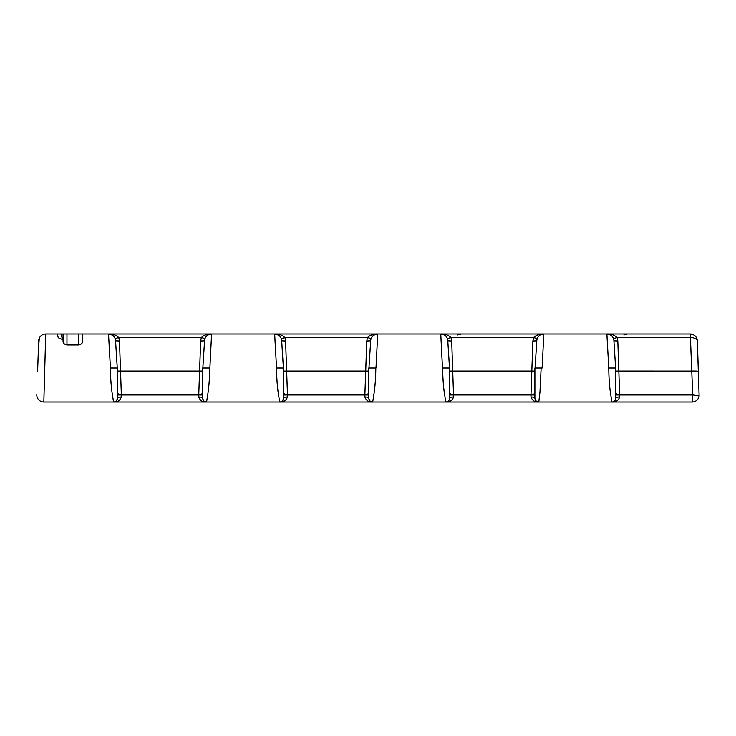 <?xml version="1.0" encoding="UTF-8"?>
<svg xmlns="http://www.w3.org/2000/svg" width="736" height="736" viewBox="0 0 736 736"><rect width="100%" height="100%" fill="white"/><g stroke="black" fill="none" stroke-linecap="round" stroke-linejoin="round"><path stroke-width="1.1" d="M197.193 402.003L206.568 402.003C204.203 401.773 202.897 400.467 202.667 398.093L202.667 394.965L198.748 394.965L200.652 340.989L201.324 337.566C204.323 334.926 207.736 333.739 211.582 333.997L195.684 333.997M363.308 402.003L372.692 402.003C370.318 401.773 369.012 400.467 368.782 398.093L368.782 394.965L364.872 394.965L366.767 340.989L367.439 337.566C370.438 334.926 373.851 333.739 377.706 333.997L375.995 368L368.957 368L370.668 340.786A7.038 7.038 0 0 1 377.706 333.997L373.962 335.073M529.423 402.003L538.807 402.003C536.434 401.773 535.127 400.467 534.897 398.093L534.897 394.965L530.987 394.965L532.882 340.989L533.563 337.566C536.553 334.926 539.976 333.739 543.821 333.997L527.924 333.997M692.705 394.892L699.126 395.968A7.038 7.038 0 0 1 692.162 402.003L692.162 394.965L692.705 394.892L690.285 333.997C694.416 334.411 696.753 336.674 697.314 340.786L698.381 371.432L697.314 340.786C696.826 338.762 694.526 337.686 690.405 337.557L617.145 337.566L613.474 338.578M697.636 350.023L699.126 395.968M37.729 368L38.364 350.023L37.729 368M204.976 333.997L219.144 333.997M82.607 333.997L82.607 341.338C82.598 343.178 81.3 344.384 78.697 344.963L78.697 333.997L211.582 333.997L209.88 368L202.842 368L204.553 340.786A7.038 7.038 0 0 1 211.582 333.997L208.021 334.963L211.582 333.997A7.038 7.038 0 0 0 204.553 340.786M37.61 371.432L38.686 340.786A7.038 7.038 0 0 1 45.715 333.997L43.829 402.003L206.568 402.003C202.768 402.316 200.164 400.642 198.757 396.98A3.91 1.113 180 0 1 202.667 398.093L202.667 368L209.696 368C209.622 376.758 209.098 384.772 208.132 392.049L206.568 402.003L279.662 402.003L278.098 392.049C277.132 384.772 276.616 376.758 276.543 368L274.648 333.997L211.582 333.997M278.392 335.073L274.648 333.997L377.706 333.997A7.038 7.038 0 0 0 370.668 340.786M447.792 340.786A7.038 7.038 0 0 0 440.763 333.997L444.332 334.963L440.763 333.997A7.038 7.038 0 0 1 447.792 340.786L449.512 368L442.465 368L440.763 333.997L377.706 333.997L374.136 334.963M440.846 333.997L540.307 333.997M671.37 333.997L543.821 333.997L542.119 368L535.072 368L536.792 340.786A7.038 7.038 0 0 1 543.821 333.997L540.261 334.963L543.821 333.997A7.038 7.038 0 0 0 536.792 340.786M276.543 368L283.572 368L283.572 398.093A3.91 1.113 180 0 1 287.482 396.98C286.065 400.642 283.461 402.316 279.662 402.003L372.692 402.003C368.892 402.316 366.28 400.642 364.872 396.98A3.91 1.113 180 0 1 368.782 398.093L368.782 368L375.811 368C375.737 376.758 375.213 384.772 374.256 392.049L372.692 402.003L538.807 402.003C535.008 402.316 532.404 400.642 530.987 396.98A3.91 1.113 180 0 1 534.897 398.093L534.897 368L541.144 368L539.976 392.049L538.807 402.003L611.892 402.003L610.337 392.049C609.371 384.772 608.847 376.758 608.773 368L606.878 333.997L690.184 333.997M38.704 340.464L38.686 340.786A7.038 7.038 0 0 1 45.715 333.997L60.959 333.997L62.569 339.609L58.273 337.732L57.196 333.997L58.273 337.732M78.697 333.997L60.959 333.997M537.216 333.997L543.821 333.997M39.284 338.164L38.364 350.023M66.967 333.997L66.967 344.963C64.372 344.393 63.066 343.178 63.066 341.338L63.066 339.609L62.569 339.609M110.418 368L117.456 368L117.456 398.093A3.91 1.113 180 0 1 121.366 396.98C119.95 400.642 117.346 402.316 113.546 402.003L111.982 392.049C111.016 384.772 110.501 376.758 110.418 368L108.532 333.997C112.378 333.739 115.8 334.926 118.79 337.566L115.129 338.578M66.967 344.963L78.697 344.963M610.622 335.073L606.878 333.997A7.038 7.038 0 0 1 613.916 340.786L615.627 368L611.745 368M608.773 368L615.802 368L615.802 398.093L615.802 394.965L692.162 394.965M449.687 398.093C449.457 400.467 448.15 401.773 445.777 402.003C447.626 402.307 448.923 401 449.687 398.093A3.91 1.113 180 0 1 453.597 396.98C452.18 400.642 449.576 402.316 445.777 402.003L444.213 392.049C443.256 384.772 442.732 376.758 442.658 368L449.687 368L449.687 398.093L449.687 394.965L530.987 394.965L530.987 396.98M204.994 338.578L201.324 337.566L118.79 337.566L119.471 340.989L121.366 394.965L117.456 394.965L117.456 398.093C117.217 400.467 115.92 401.773 113.546 402.003C115.386 402.307 116.693 401 117.456 398.093M202.667 386.786L202.667 392.003M117.456 392.003L117.456 386.777M283.388 368L281.676 340.786A7.038 7.038 0 0 0 274.648 333.997C278.493 333.739 281.916 334.926 284.906 337.566L285.586 340.989L287.482 394.965L283.572 394.965L283.572 398.093C283.342 400.467 282.035 401.773 279.662 402.003C281.511 402.307 282.808 401 283.572 398.093M368.782 386.786L368.782 392.003M283.572 392.003L283.572 386.777M534.897 386.786L534.897 392.003M449.687 392.003L449.687 386.777M615.802 398.093C615.572 400.467 614.266 401.773 611.892 402.003C613.741 402.307 615.048 401 615.802 398.093A3.91 1.113 180 0 1 619.712 396.98C618.304 400.642 615.692 402.316 611.892 402.003L692.162 402.003M615.802 392.003L615.802 386.777M202.667 398.093C203.421 401 204.728 402.307 206.568 402.003L205.445 401.838M368.782 398.093C369.546 401 370.843 402.307 372.692 402.003L371.57 401.838M534.897 398.093C535.661 401 536.958 402.307 538.807 402.003L537.685 401.838M440.763 333.997C444.618 333.739 448.031 334.926 451.021 337.566L451.702 340.989L453.597 396.98M613.916 340.786A7.038 7.038 0 0 0 606.878 333.997C610.733 333.739 614.155 334.926 617.145 337.566L617.817 340.989L619.712 396.98M112.268 335.073L108.532 333.997A7.038 7.038 0 0 1 115.561 340.786L115.561 340.786A7.038 7.038 0 0 0 108.532 333.997L112.093 334.963M63.066 333.997L63.066 339.609M43.829 402.003A7.038 7.038 0 0 1 36.8 394.726A7.038 7.038 0 0 0 43.829 402.003M690.285 333.997A7.038 7.038 0 0 1 697.314 340.786A7.038 7.038 0 0 0 690.285 333.997L690.405 337.557M537.225 338.578L533.563 337.566L451.021 337.566L447.359 338.578M536.783 340.805L532.882 340.989M534.897 392.61A3.91 2.981 2 0 1 531.098 394.855L453.496 394.855A3.91 2.981 -2 0 1 449.687 392.61M371.11 338.578L367.439 337.566L284.906 337.566L281.244 338.578M370.668 340.805L366.767 340.989M368.782 392.61A3.91 2.981 2 0 1 364.973 394.855L287.371 394.855A3.91 2.981 -2 0 1 283.572 392.61M204.553 340.805L200.652 340.989M202.667 392.61A3.91 2.981 2 0 1 198.858 394.855L121.256 394.855A3.91 2.981 -2 0 1 117.456 392.61M285.586 340.989L281.686 340.805M119.471 340.989L115.57 340.805M451.702 340.989L447.801 340.805M617.817 340.989L613.916 340.805M692.346 394.855L619.611 394.855A3.91 2.981 -2 0 1 615.802 392.61M201.885 393.806A3.91 2.981 -2 0 0 202.667 394.349M368 393.806A3.91 2.981 -2 0 0 368.782 394.349M534.115 393.806A3.91 2.981 -2 0 0 534.897 394.349M121.366 396.98L121.366 394.965L198.757 394.965L198.757 396.98M287.482 396.98L287.482 394.965L364.872 394.965L364.872 396.98M698.381 371.432A7.038 0.616 178 0 0 691.352 371.064L615.802 371.045M117.456 371.045L202.667 371.045M283.572 371.045L368.782 371.045M449.687 371.045L534.897 371.045M281.676 340.786A7.038 7.038 0 0 0 274.648 333.997L278.208 334.963M117.272 368L115.561 340.786M697.314 340.786L696.707 338.164M280.784 401.838L279.662 402.003M114.669 401.838L113.546 402.003M446.899 401.838L445.777 402.003M610.448 334.963L606.878 333.997M613.014 401.838L611.892 402.003M623.898 334.963L627.468 333.997M457.783 334.963L461.343 333.997"/></g></svg>
